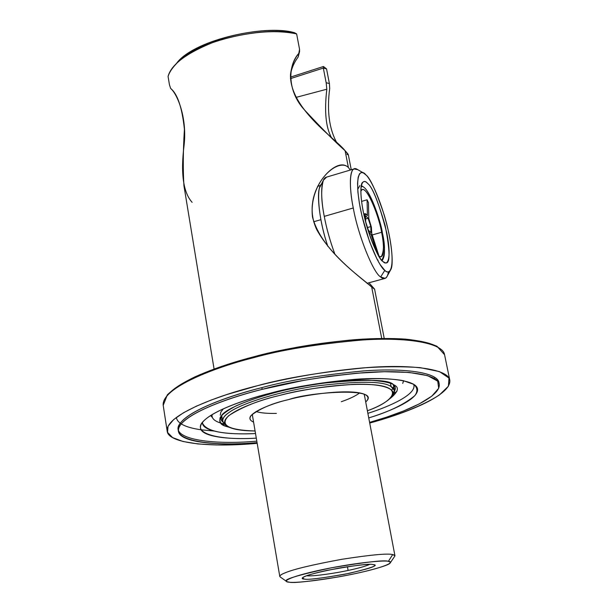 <?xml version="1.0" encoding="UTF-8"?>
<svg xmlns="http://www.w3.org/2000/svg" width="613" height="613" viewBox="0 0 613 613"><rect width="100%" height="100%" fill="white"/><g stroke="black" fill="none" stroke-linecap="round" stroke-linejoin="round"><path stroke-width="0.92" d="M270.639 393.109C242.618 399.875 199.217 415.231 200.474 427.966C201.118 436.356 226.979 439.896 256.303 438.149C219.155 440.486 191.762 433.652 202.842 421.821C213.592 410.12 246.587 399.132 270.639 393.109C299.435 385.278 366.635 374.091 403.155 380.635L413.79 384.351C417.545 387.646 417.913 391.385 414.886 395.584C404.312 404.411 388.933 411.859 368.742 417.92C391.393 410.955 419.154 398.879 417.514 388.91C416.396 380.275 387.523 376.742 354.184 379.378C319.595 382.719 291.75 387.293 270.639 393.109M434.885 377.37L434.188 378.359L434.885 377.37M213.745 431.008L201.164 429.805C185.593 427.552 177.318 423.43 176.337 417.438M262.165 389.355C287.696 382.297 321.335 376.75 363.095 372.712C403.316 369.532 437.881 373.83 439.237 384.175C441.053 398.075 398.848 414.265 369.593 422.395L386.466 417.2L403.477 411.016L419.254 403.906L431.805 396.151L438.701 388.297L437.72 381.171L427.675 375.662L409.17 372.436L384.52 371.716L356.889 373.202L329.25 376.305L303.665 380.374L262.165 389.355L261.866 387.623L262.165 389.355C231.722 396.979 189.54 411.423 179.747 425.866C169.809 440.486 211.255 446.77 257.062 442.64C218.052 446.072 179.165 442.494 178.467 431.092C176.896 415.982 228.304 397.576 262.165 389.355M439.237 384.175L438.916 382.581C437.544 372.183 402.986 367.838 362.766 370.988C321.02 375.01 287.39 380.55 261.866 387.623C228.021 395.852 176.636 414.304 178.214 429.483M180.176 423.2L181.172 423.882M224.642 424.426L221.691 424.073M413.652 384.267L413.959 385.255C415.576 394.872 389.6 406.503 367.869 413.338C390.381 406.296 417.476 393.952 413.652 384.267M255.521 433.552C224.166 434.939 206.504 431.521 202.535 423.292L202.482 422.257C201.286 431.023 226.174 435.146 255.521 433.552M393.814 384.818C399.5 387.263 398.35 391.761 390.366 398.312C398.35 391.761 399.5 387.263 393.814 384.818L393.362 384.558C388.857 379.309 364.36 378.964 319.856 383.523C272.593 389.991 226.802 406.703 221.599 415.461C218.09 421.085 219.684 424.755 226.366 426.456C221.055 424.778 219.01 421.752 220.236 417.369C222.534 414.059 227.921 410.181 236.411 405.722C247.108 401.017 260.724 396.412 277.252 391.899C312.301 383.286 348.575 379.531 368.451 380.16C381.991 380.987 390.45 382.535 393.814 384.818M229.201 427.307L226.366 426.456L229.201 427.307M222.848 422.035C220.565 419.974 220.213 417.721 221.776 415.262L220.879 418.924L222.848 422.035M393.125 384.435C395.462 386.236 395.914 388.473 394.481 391.148L395.239 387.554L393.125 384.435M222.174 418.296L221.002 417.001L222.174 418.296M220.266 415.208L220.849 412.074L223.416 408.748M391.768 390.06L394.458 385.792L393.807 387.416M224.182 424.02C215.278 421.92 211.27 418.756 212.152 414.518M393.921 393.485L396.918 391.347M166.682 396.144C178.958 379.991 222.427 364.819 253.659 356.82C277.789 350.046 309.419 344.514 348.552 340.223C386.55 336.652 425.215 338.56 438.096 347.303M167.165 431C165.433 414.641 220.734 394.665 257.529 385.692L226.649 394.611L211.056 400.09L196.329 406.189L183.471 412.771L173.663 419.576L168.046 426.25L167.541 432.387L172.582 437.575L182.981 441.483L197.915 443.942L216.167 444.954L236.35 444.655L257.176 443.299C213.6 447.551 167.924 443.996 167.165 431L163.204 405.362C161.265 387.692 216.404 366.949 253.1 357.839C280.7 349.969 317.051 344.023 362.16 340.016C405.607 336.989 442.892 342.636 444.571 354.735C442.892 342.636 405.607 336.989 362.16 340.016C317.051 344.023 280.7 349.969 253.1 357.839C216.404 366.949 161.265 387.692 163.204 405.362L167.38 394.764C174.176 388.45 183.256 382.535 194.612 377.026C219.822 365.586 257.521 354.552 297.849 347.088C338.246 340.016 377.47 337.188 405.132 339.112C417.714 340.315 428.311 342.69 436.923 346.238L444.571 354.735L449.796 380.144C451.62 396.174 401.952 414.403 369.716 423.047C393.485 416.426 421.499 406.68 439.421 394.933L448.432 386.198L448.984 378.075L439.452 371.601L420.135 367.624C403.055 366.382 384.014 366.467 363.011 367.9C320.844 371.677 283.382 379.118 257.529 385.692C285.283 377.983 321.84 371.945 367.21 367.578C410.902 364.153 448.302 368.896 449.796 380.144M256.816 441.161C211.01 445.268 169.563 438.916 179.494 424.234C189.271 409.729 231.438 395.255 261.866 387.623C287.788 380.428 321.948 374.849 364.337 370.88C405.132 367.815 439.146 372.65 439.023 383.386M326.162 82.732L323.319 68.074L290.439 78.64L323.319 68.074L326.162 82.732L326.821 89.222L326.162 82.732L329.396 83.529L326.162 82.732M192.114 202.344C183.272 192.497 180.582 173.548 184.053 145.496C187.294 118.117 177.494 94.18 170.636 88.418L169.441 84.747L168.069 76.441C169.249 72.457 172.092 68.127 176.59 63.468C195.539 40.512 267.49 25.217 296.631 33.914L294.585 32.765C266.379 24.344 196.919 39.109 178.529 61.354L176.237 63.829C191.517 40.933 264.962 23.7 294.585 32.765L296.631 33.914L299.565 49.362L299.581 51.653L298.179 56.94L299.596 51.576M299.037 53.055L298.179 56.94C293.811 62.924 291.229 69.077 290.447 75.384C291.229 69.077 293.811 62.924 298.179 56.94L298.807 53.377C294.286 58.894 291.52 65.943 290.501 74.541C289.42 108.509 335.84 138.699 345.104 150.729C348.697 154.614 349.28 155.756 346.858 154.139M331.549 137.741C325.802 127.519 324.223 111.351 326.821 89.222C324.223 111.351 325.802 127.519 331.549 137.741M295.995 97.398L326.821 89.222M255.085 430.977C242.258 430.893 233.17 429.437 227.821 426.602C212.78 417.223 254.571 401.117 279.459 395.469C298.025 390.305 322.369 386.627 352.513 384.435C381.286 383.025 399.155 388.757 391.408 397.17C386.565 402.143 378.558 406.68 367.386 410.771C391.646 402.32 405.561 387.837 374.788 384.864C343.916 382.244 300.316 389.991 279.459 395.469C259.383 400.09 242.503 406.802 228.81 415.591C219.27 425.001 228.028 430.134 255.085 430.977M392.297 395.921L392.68 395.385C395.469 391.699 394.948 388.78 391.117 386.611C383.47 380.918 357.67 380.834 313.71 386.343C271.191 393.125 238.265 405.377 229.193 412.403C221.891 417.162 220.833 421.483 226.013 425.368L226.557 425.744M253.583 422.119C239.376 415.829 270.693 403.523 288.669 399.576C309.412 392.044 382.972 386.719 365.708 401.944C368.804 399.132 368.735 396.734 365.501 394.749C351.877 387.845 304.891 394.849 288.669 399.576C272.747 403.139 260.28 408.381 251.261 415.308C248.855 418.089 249.629 420.365 253.583 422.119M364.114 394.105L364.697 396.619L364.114 394.105M252.334 414.219L252.671 416.779M374.52 289.137L371.693 287.037L381.715 338.422L371.693 287.037C361.739 277.612 321.404 251.077 312.477 216.964C308.6 182.007 338.437 157.234 348.376 167.479L350.284 170.054L348.376 167.479C345.579 164.79 342.062 164.207 337.809 165.732C324.101 170.766 302.554 199.577 316.814 229.752C331.878 257.291 362.697 279.061 371.693 287.037L374.589 289.114L368.949 282.777M323.541 66.572L326.553 68.894L329.396 83.529L329.694 88.456C326.806 110.746 329.15 128.791 336.729 142.591C329.15 128.791 326.806 110.746 329.694 88.456L329.396 83.529L326.553 68.894L323.319 68.074L326.553 68.894L323.541 66.572L323.319 68.074L323.572 66.602M226.327 425.545L222.68 421.376C222.511 418.426 224.68 415.43 229.193 412.403C238.265 405.377 271.191 393.125 313.71 386.343C357.67 380.834 383.47 380.918 391.117 386.611L394.404 390.481L392.443 395.661M391.117 386.611L390.466 383.286L391.117 386.611M351.257 169.77L348.299 154.66L345.104 150.729L348.376 167.479L345.104 150.729C335.556 142.354 321.978 128.715 304.377 109.804C287.551 91.521 287.336 65.89 298.807 53.377L299.565 49.362L296.631 33.914C275.275 29.424 248.679 31.753 216.833 40.902C187.609 52.258 171.349 64.104 168.069 76.441L169.441 84.747L170.636 88.418C177.517 93.95 182.107 107.566 184.413 129.259C183.08 151.02 182.927 169.862 183.946 185.8L214.075 369.018M359.708 392.879C355.77 395.898 349.632 398.848 341.295 401.722M276.379 413.407C267.36 413.599 260.579 412.97 256.042 411.53M252.272 414.426L279.781 576.427C279.857 575.408 281.612 574.228 285.045 572.879C293.412 569.27 312.346 564.749 341.855 559.294C370.643 554.842 387.592 553.263 392.703 554.566L394.933 555.707L364.252 394.274M390.374 562.696L394.925 555.968L394.55 555.186L392.703 554.566L388.366 561.347L390.289 562.075L390.129 563.048C389.584 565.14 367.164 571.86 337.955 576.994C309.68 581.484 293.535 583.224 289.505 582.212L286.846 581.637C281.865 579.936 296.776 575.308 331.572 567.761C366.237 561.952 385.163 559.815 388.366 561.347L392.703 554.566C387.592 553.263 370.643 554.842 341.855 559.294C312.346 564.749 293.412 569.27 285.045 572.879C280.562 574.619 279.015 576.021 280.402 577.094L286.486 581.385M388.366 561.347C385.922 560.213 359.8 561.845 321.572 569.776C284.67 577.806 282.47 582.089 289.505 582.212C293.435 583.047 318.829 581.139 354.107 573.875C388.757 566.473 394.557 561.753 388.366 561.347M373.026 564.588C379.524 565.01 371.662 567.906 349.433 573.285C323.273 578.082 308.232 580.021 304.301 579.093C299.489 578.979 301.42 575.952 326.829 570.435C354.414 565.393 369.815 563.439 373.026 564.588C371.087 563.722 360.199 564.811 340.361 567.845C317.404 572.22 304.761 575.546 302.431 577.814L304.301 579.093C307.58 579.952 321.059 578.335 344.736 574.235C367.8 569.14 377.616 566.029 374.191 564.902L373.026 564.588M307.465 575.845C314.906 576.312 336.966 572.917 348.107 570.442L347.425 566.696L348.107 570.442C358.084 568.343 365.264 566.335 369.647 564.412C365.264 566.335 358.084 568.343 348.107 570.442C336.445 573.055 312.776 576.595 306.523 575.776M313.657 221.776L320.875 219.692L313.657 221.776M388.466 271.835C387.791 275.628 386.696 277.804 385.171 278.363L380.635 276.969C373.217 272.915 357.862 234.649 353.28 207.983L324.269 216.374L353.28 207.983C349.87 191.501 348.713 170.95 354.053 168.935L325.94 177.295C320.147 179.448 320.951 199.976 324.269 216.374C326.491 228.381 330.055 241.039 334.951 254.357C330.055 241.039 326.491 228.381 324.269 216.374C321.174 201.018 320.883 188.973 323.388 180.245L320.101 186.773C316.293 192.13 319.327 221.944 327.901 246.441C317.113 215.592 316.438 183.318 322.262 184.138M323.388 180.245L326.645 177.088M354.053 168.935L357.8 169.678M363.302 172.881L356.927 169.165C348.889 164.56 349.065 188.436 353.28 207.983C357.862 234.649 373.217 272.915 380.635 276.969L384.811 270.387L380.137 264.601L377.033 259.161L369.562 241.66L362.137 216.68L359.463 203.723L357.915 192.26L357.548 183.279L358.184 177.165L359.547 173.755L361.333 172.521L363.302 172.881L365.907 174.912C370.106 177.854 376.206 191.202 384.198 214.956C391.745 239.829 393.921 265.023 390.757 269.643C389.033 272.379 387.056 272.624 384.811 270.387L380.635 276.969C383.309 279.398 385.531 279.084 387.286 276.019L390.381 270.341M384.811 270.387C389.539 275.743 395.753 269.015 389.324 235.522C382.221 201.485 370.129 178.092 365.907 174.912C361.195 168.682 353.678 172.291 360.252 208.022C367.861 244.848 380.903 268.586 384.811 270.387M383.071 261.613C379.845 260.035 369.241 240.61 363.049 210.665C357.67 181.571 363.731 178.36 367.593 183.41C372.804 187.218 379.225 203.807 386.857 233.185C392.136 260.778 386.949 266.073 383.071 261.613L385.37 262.877C390.32 264.264 390.259 251.866 385.186 225.684C377.784 200.443 371.915 186.352 367.593 183.41C365.8 181.333 364.114 181.011 362.528 182.436C359.41 184.613 360.574 205.585 367.31 227.921C374.42 248.832 379.677 260.065 383.071 261.613M378.083 260.28L377.141 259.36M361.295 185.57L363.31 186.858L361.295 185.57M382.167 260.732L383.225 258.579M359.808 185.609L357.693 189.425M368.811 218.55L371.363 227.094L371.8 233.699L379.018 256.127L371.8 233.699L371.363 227.094L368.811 218.55L368.459 202.665L368.811 218.55M367.524 227.53L370.827 226.595L368.137 218.243L365.632 218.964L368.137 218.243L365.57 215.83L365.685 221.837L368.405 230.258L370.965 232.603L370.827 226.595L367.524 227.53M367.08 199.8L361.532 201.409L367.08 199.8L367.417 215.676L367.08 199.8L368.459 202.665L367.08 199.8M364.643 217.96L365.402 213.753L367.417 215.676C365.379 212.588 364.459 213.347 364.643 217.96M377.064 253.031L371.156 234.687L368.398 231.484L371.156 234.687L377.064 253.031M361.095 186.674L361.233 186.605C368.367 184.191 381.087 221.952 382.42 233.086C385.271 245.254 385.14 254.15 382.022 259.766L381.439 259.897C386.305 259.015 384.351 242.273 382.42 233.086C381.11 221.868 368.122 183.601 361.095 186.674L361.233 186.605M381.577 232.304C383.661 241.622 385.378 260.18 378.911 256.288L381.209 256.778C384.075 251.636 384.19 243.476 381.577 232.304C380.351 222.052 368.666 187.371 362.114 189.601L360.804 191.126C365.54 180.605 380.573 220.833 381.577 232.304L372.198 234.948L381.577 232.304M370.965 232.603L368.405 230.258L365.685 221.837L365.57 215.83L368.137 218.243L370.827 226.595L370.965 232.603M403.66 380.742L402.703 383.401M212.443 417.637L210.611 415.476M413.775 384.343L413.959 385.255M176.59 63.468L178.529 61.354M290.409 77.138L323.358 66.533M394.404 390.481L393.24 384.527M384.221 338.399L374.589 289.121M222.68 421.376L221.699 415.392M317.572 186.344L320.798 185.394M367.041 283.298L384.504 278.547M384.788 262.716L385.37 262.877M365.402 213.753L363.693 213.814M381.209 256.778L380.803 256.893"/></g></svg>
